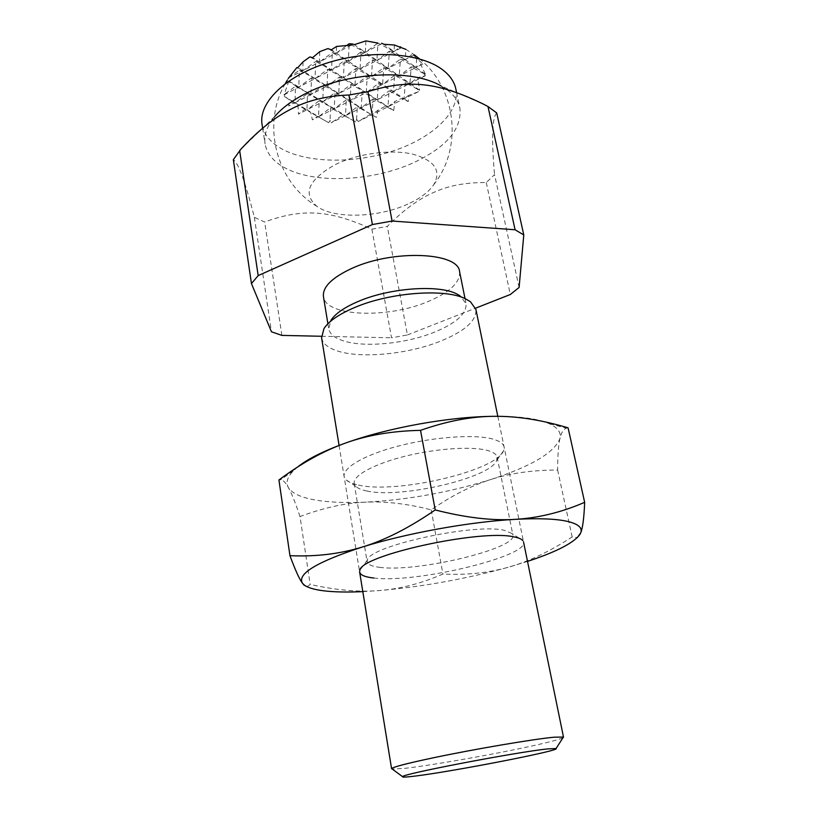 <?xml version="1.0" encoding="UTF-8"?>
<svg xmlns="http://www.w3.org/2000/svg" width="818" height="818" viewBox="0 0 818 818"><rect width="100%" height="100%" fill="white"/><g stroke="black" fill="none" stroke-linecap="round" stroke-linejoin="round"><path stroke-width="0.61" stroke-dasharray="4.09 3.07" d="M455.8 88.825C460.432 111.769 433.029 137.444 394.47 150.481C355.891 163.569 309.255 163.518 282.578 149.326C270.738 142.925 263.897 134.612 262.046 124.377M240.829 149.265L274.705 116.585C266.944 126.023 263.733 135.134 265.073 143.896C266.893 153.896 273.744 162.005 285.605 168.201C316.167 184.469 374.767 181.136 415.36 161.862C447.098 146.514 461.945 128.6 459.89 108.14C458.397 101.095 453.929 94.847 446.516 89.397L441.199 86.033L482.784 103.825M459.573 271.627C460.37 282.425 449.757 292.445 427.702 301.699C387.517 318.775 325.646 316.73 323.437 296.617M323.969 328.57L330.942 320.288L328.734 328.805C329.674 333.642 333.928 337.445 341.484 340.216C361.924 347.926 404.204 344.204 433.622 332.497C455.912 323.478 466.72 313.846 466.045 303.611L459.941 295.717M321.586 337.814C322.64 343.233 327.476 347.466 336.116 350.513C359.174 358.867 406.27 354.603 439.225 341.668C464.399 331.617 476.638 320.891 475.923 309.48M562.978 737.754C558.428 739.922 543.418 743.644 517.968 748.94C480.238 756.773 429 765.607 405.35 768.276L392.292 769.084M519.103 287.466L494.542 174.582L486.27 182.557C465.882 182.322 448.223 185.676 433.295 192.619C418.254 199.234 402.916 210.502 387.313 226.422L371.883 229.173C330.758 210.338 303.376 207.823 264.654 222.005L254.357 217.322C245.38 182.117 238.375 162.905 233.345 159.674M281.893 335.4L264.654 222.005M486.27 182.557L510.32 294.5M254.357 217.322L271.464 331.791M371.883 229.173L391.536 337.803L407.415 334.961L387.313 226.422M407.415 334.961L475.565 308.171M496.71 112.945C492.068 117.884 491.352 138.426 494.542 174.582M321.454 336.27L391.536 337.803M407.834 204.091C378.243 217.772 333.989 219.152 316.842 206.259C302.2 193.447 308.529 179.469 335.85 164.306C358.315 153.436 390.943 149.142 412.528 154.091C434.685 160.389 441.72 170.635 433.642 184.817C428.601 192.148 419.992 198.569 407.834 204.091M303.038 61.851L302.783 70.818L288.887 77.71L287.343 80.072L288.662 81.698L283.999 94.857L285.237 93.712L284.214 96.32L289.275 99.684L288.744 105.992L293.335 102.23L297.936 105.031L298.458 114.152L304.95 109.183L310.809 112.587L312.384 119.847L317.282 116.289L328.652 122.69L330.053 120.461L331.086 122.864L343.049 114.949L355.646 121.882L356.617 119.397L358.233 121.493L370.585 114.223L376.372 117.322L378.151 110.031L385.442 106.176L393.703 110.512L394.9 101.493L401.75 98.344L408.243 101.626L408.448 95.471L418.53 91.667L417.517 89.203L419.634 90.205L417.609 77.608L425.37 75.737L423.673 73.538L425.432 74.244L420.544 64.049L422.814 64.029L412.436 54.172L414.481 54.857L405.922 49.387L405.155 59.622L394 51.575L377.977 43.037L376.894 60.409L365.298 52.332L348.315 61.217L336.27 53.088L327.854 48.61M351.423 45.072L319.398 62.025L309.828 56.933M336.566 46.462L336.27 53.088L347.169 45.194M319.777 51.616L319.398 62.025L302.783 70.818L315.676 61.514L319.398 62.025L332.302 52.689L336.27 53.088L331.372 49.786M288.887 77.71L299.296 70.205L302.783 70.818L296.791 67.638M285.237 93.712L295.462 86.289L298.826 87.097L311.494 77.894L315.083 78.6L327.752 69.366L331.576 69.97L344.245 60.716L348.315 61.217L360.994 51.943L365.298 52.332L349.174 43.743L348.315 61.217L332.302 52.689L331.576 69.97L315.676 61.514L315.083 78.6L299.296 70.205L298.826 87.097L287.343 80.072M400.902 48.006L376.894 60.409L360.994 51.943L360.053 69.121L348.315 61.217L315.083 78.6L297.772 67.659M417.517 89.203L405.299 82.7L409.941 83.446L376.894 60.409L389.348 51.197L388.192 68.293L372.497 59.929L371.484 76.831L360.053 69.121L343.437 77.71L355.891 68.538L360.053 69.121L372.497 59.929L376.894 60.409L360.053 69.121L344.245 60.716L343.437 77.71L312.65 57.618M401.75 98.344L404.082 98.814L371.484 76.831L355.891 68.538L355.002 85.256L343.437 77.71L327.077 86.176L339.521 77.015L343.437 77.71L327.752 69.366L327.077 86.176L315.083 78.6L283.999 94.857M385.442 106.176L387.988 106.78L366.27 92.608L350.983 84.479L355.002 85.256L339.521 77.015L338.764 93.559L327.077 86.176L310.942 94.51L323.376 85.379L327.077 86.176L311.494 77.894L310.942 94.51L288.662 81.698M381.239 43.988L365.298 52.332L377.916 43.078M365.953 40.9L365.298 52.332L354.296 44.653M370.585 114.223L350.155 100.757L334.971 92.69L338.764 93.559L323.376 85.379L322.742 101.739L310.942 94.51L295.032 102.741L307.466 93.63L310.942 94.51L295.462 86.289L295.032 102.741L289.275 99.684M293.335 102.23L295.032 102.741L288.744 105.992M394.45 45.021L394 51.575L399.654 47.383M423.673 73.538L411.219 66.902L416.025 67.465L405.155 59.622L389.348 51.197L394 51.575L383.867 44.264M343.049 114.949L345.493 115.665L334.255 108.794L319.173 100.778L322.742 101.739L307.466 93.63L306.954 109.806L284.214 96.32M304.95 109.183L297.936 105.031M418.53 91.667L358.233 121.493M376.372 117.322L357.302 106.759L361.27 107.782L373.08 98.855L377.262 99.786L389.082 90.829L393.489 91.667L405.299 82.7L404.082 98.814L389.082 90.829L387.988 106.78L373.08 98.855L372.108 114.632L378.151 110.031M393.703 110.512L387.988 106.78L394.9 101.493M419.634 90.205L409.941 83.446L345.493 115.665L357.302 106.759L356.617 119.397M408.243 101.626L404.082 98.814L408.448 95.471M425.37 75.737L409.941 83.446L394.644 75.307L393.489 91.667L378.294 83.589L377.262 99.786L362.169 91.749L361.27 107.782L346.27 99.806L345.493 115.665L331.086 122.864M355.646 121.882L330.595 107.751L330.053 120.461M425.432 74.244L416.025 67.465L382.619 84.346L367.231 76.156L366.27 92.608L350.155 100.757L338.764 93.559L350.983 84.479L350.155 100.757L334.255 108.794L322.742 101.739L334.971 92.69L334.255 108.794L318.58 116.708L306.954 109.806L319.173 100.778L318.58 116.708L330.595 107.751L334.255 108.794L346.27 99.806L350.155 100.757L362.169 91.749L366.27 92.608L378.294 83.589L382.619 84.346L394.644 75.307L399.204 75.962L411.219 66.902L409.941 83.446L417.609 77.608M422.814 64.029L416.025 67.465L400.421 59.152L399.204 75.962L383.714 67.71L382.619 84.346L366.27 92.608L355.002 85.256L367.231 76.156L371.484 76.831L383.714 67.71L388.192 68.293L400.421 59.152L405.155 59.622L412.436 54.172M416.73 58.681L416.025 67.465L420.544 64.049M317.282 116.289L318.58 116.708L312.384 119.847M328.652 122.69L310.809 112.587M414.481 54.857L298.458 114.152M366.75 490.964C400.431 498.878 490.258 478.182 496.649 460.534L497.139 457.18C496.567 454.43 493.54 452.242 488.08 450.636C472.712 446.076 437.006 448.295 405.544 456.117C374.031 463.898 352.691 475.677 354.204 483.407L355.85 486.373C357.916 488.366 361.546 489.9 366.75 490.964M358.417 485.074C396.321 494.123 495.831 471.137 503.489 450.922C505.698 446.004 502.569 442.18 494.113 439.45C475.871 433.652 430.933 436.914 394.235 447.17C357.415 457.364 337.415 471.833 346.045 479.818C348.437 482.099 352.558 483.847 358.417 485.074M379.542 567.314C416.157 572.702 517.497 548.714 512.917 535.095L512.088 533.561L504.041 530.258C474.184 522.958 368.397 546.342 367.354 560.125L367.129 561.854C367.722 564.563 371.863 566.383 379.542 567.314M373.816 578.009C417.19 583.817 536.976 554.42 522.722 540.453L512.088 533.561M307.087 586.731L310.186 584.441C336.423 590.289 359.797 592.304 380.288 590.484C423.397 586.629 466.004 578.899 508.101 567.303C528.131 561.761 549.491 551.649 572.16 536.956L577.344 537.579M568.091 427.845L566.455 428.141C563.469 429.153 561.312 432.579 559.982 438.448C558.428 445.176 557.641 455.698 557.62 470.013C532.273 470.074 509.931 473.254 490.585 479.583C531.26 466.383 554.399 452.671 559.982 438.448C561.352 432.671 557.896 427.804 549.624 423.857L545.483 422.19C533.857 418.11 516.72 416.157 494.092 416.321M300.022 516.547C295.502 503.019 291.607 493.315 288.325 487.446C291.852 493.193 300.543 497.334 314.429 499.859C328.386 502.324 345.431 503.09 365.554 502.16C407.988 499.839 449.665 492.313 490.585 479.583C471.137 485.79 451.331 495.882 431.198 509.88C407.65 503.786 385.769 501.209 365.554 502.16C345.411 502.968 323.57 507.763 300.022 516.547L310.186 584.441M297.548 467.068L293.304 470.902C287.292 477.17 285.635 482.692 288.325 487.446C285.646 482.61 283.089 480.043 280.676 479.767L278.928 479.982M362.814 591.629L380.288 590.484C400.892 588.776 421.781 583.285 442.937 574.031C466.291 575.207 488.009 572.968 508.101 567.303L527.518 561.404M431.198 509.88L442.937 574.031M557.62 470.013L572.16 536.956M456.587 92.557L459.89 108.14M327.906 323.764L328.734 328.805M339.071 445.432L359.644 572.109M460.953 296.423L470.411 301.689M497.804 416.311L523.551 542.027M465.013 298.529L466.045 303.611M262.639 128.221L265.073 143.896M288.815 77.782L287.834 79.295M285.247 83.63C261.167 124.765 276.464 182.465 316.842 206.259M433.642 184.817C462.947 148.242 456.761 88.865 419.644 58.968M496.649 460.534L503.489 450.922M497.139 457.18L512.917 535.095M293.304 470.902L280.676 479.767M549.624 423.857L566.455 428.141M367.354 560.125L359.859 570.35M354.204 483.407L367.129 561.854M355.85 486.373L346.045 479.818"/><path stroke-width="1.23" d="M262.639 128.221L262.046 124.377C258.304 102.884 285.39 75.91 328.13 62.669C370.789 49.305 420.401 52.884 442.374 69.602C449.788 75.205 454.266 81.616 455.8 88.825L456.587 92.557M327.906 323.764L323.437 296.617C322.456 286.924 332.169 277.404 352.589 268.069C393.826 249.265 458.509 252.322 459.573 271.627L465.013 298.529M459.941 295.717L456.659 293.897C438.428 284.388 389.705 287.875 358.376 301.392C344.511 307.292 335.36 313.591 330.942 320.288M497.804 416.311L475.923 309.48L470.411 301.689L465.636 298.877C445.381 288.284 390.145 292.271 354.767 307.466C339.122 314.092 328.856 321.126 323.969 328.57L321.586 337.814L339.071 445.432M392.292 769.084L391.628 768.593C393.151 766.987 406.781 763.45 432.528 757.969C473.612 749.247 534.614 738.889 554.44 737.182L563.418 737.059L562.978 737.754M547.876 748.899C517.221 751.906 400.166 774.38 402.599 776.691C402.159 777.376 406.147 777.192 414.542 776.149C452.098 771.671 561.894 750.351 556.046 748.531L547.876 748.899M239.654 150.553L258.171 275.605L251.443 283.58L233.345 159.674L240.829 149.265C257.772 130.87 274.378 117.557 290.635 109.315C307.087 100.553 326.515 95.788 348.928 95.021L367.906 91.667L392.078 221.044L372.415 224.551L348.928 95.021M441.199 86.033C411.986 68.405 345.625 71.933 304.224 94.285C291.443 100.982 281.607 108.416 274.705 116.585M251.443 283.58L271.464 331.791L281.893 335.4L321.454 336.27M523.786 234.96L515.084 229.756L487.988 106.514L496.71 112.945L523.786 234.96L519.103 287.466L510.32 294.5L475.565 308.171M372.415 224.551L258.171 275.605M367.906 91.667C409.245 78.61 439.194 82.73 482.784 103.825L487.988 106.514M515.084 229.756L392.078 221.044M347.169 45.194L349.174 43.743L352.578 43.968L351.423 45.072L336.566 46.462L331.372 49.786L327.854 48.61L319.777 51.616L312.65 57.618L309.828 56.933L303.038 61.851L297.772 67.659L296.791 67.638L288.263 78.508M377.916 43.078L365.953 40.9L354.296 44.653L352.578 43.968M405.922 49.387L394.45 45.021L383.867 44.264L381.658 43.252M399.654 47.383L400.472 46.769M522.722 540.453C521.332 538.898 518.377 537.712 513.857 536.874C480.647 528.929 360.421 555.402 359.859 570.35C358.652 574.308 363.304 576.864 373.816 578.009M577.344 537.579L580.719 532.866C582.733 527.958 584.042 517.784 584.655 502.334C561.485 512.354 538.295 518.029 515.095 519.358C492.037 520.81 465.401 517.671 435.196 509.941C409.235 527.835 385.002 540.177 362.486 546.976C316.811 561.884 296.811 573.98 302.496 583.285L304.603 585.299C309.04 588.316 317.006 590.32 328.509 591.312C338.212 592.13 349.654 592.232 362.814 591.629M527.518 561.404C555.77 552.099 573.162 543.234 579.686 534.808L580.719 532.866C582.723 527.722 578.142 523.857 566.966 521.27C555.402 518.755 538.111 518.121 515.095 519.358C469.869 521.761 406.515 533.224 362.486 546.976C339.889 553.95 315.707 556.843 289.95 555.667C295.267 570.085 299.449 579.287 302.496 583.285L303.999 585.085L307.087 586.731M289.95 555.667L278.928 479.982C301.484 463.131 323.652 450.83 345.431 443.09C367.057 435.207 392.098 430.963 420.534 430.35C446.935 421.086 471.454 416.413 494.092 416.321C516.823 416.045 541.485 419.89 568.091 427.845L584.655 502.334M494.092 416.321C449.624 416.607 387.988 427.702 345.431 443.09C323.529 451.004 307.568 458.99 297.548 467.068M420.534 430.35L435.196 509.941M359.644 572.109L391.587 768.746M402.599 776.691L391.628 768.593M556.046 748.531L563.418 737.059M523.551 542.027L563.51 737.192M287.343 80.072L285.247 83.63M419.644 58.968L414.399 54.898M304.603 585.299L303.999 585.085"/></g></svg>
